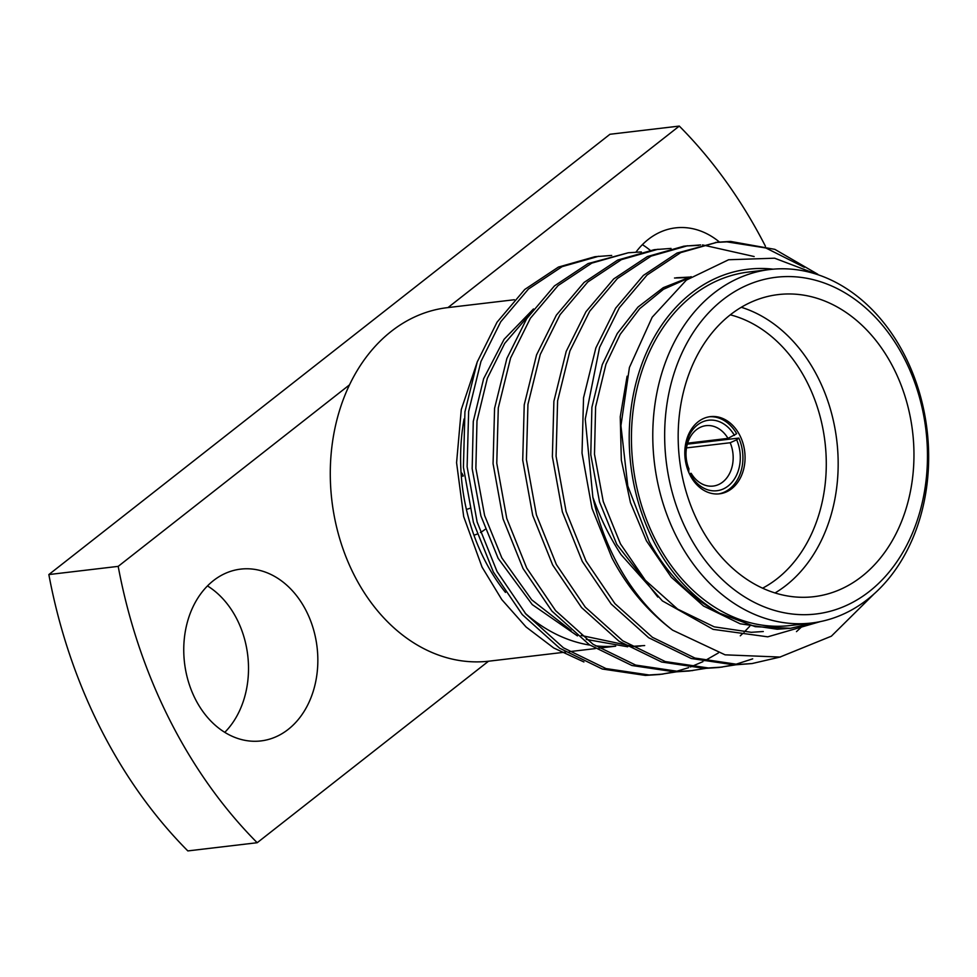 <?xml version="1.0" encoding="UTF-8"?>
<svg xmlns="http://www.w3.org/2000/svg" width="977" height="977" viewBox="0 0 977 977"><rect width="100%" height="100%" fill="white"/><g stroke="black" fill="none" stroke-linecap="round" stroke-linejoin="round"><path stroke-width="1.47" d="M485.08 529.387A51.561 39.788 -96.7 0 1 480.403 532.502M477.081 534.089A51.561 39.788 -96.7 0 1 473.943 535.201M730.198 442.74L736.67 439.797A35.49 27.38 -96.7 0 1 728.146 485.996A35.49 27.38 -96.7 0 1 691.118 475.53L691.191 473.344A30.421 23.472 83.3 0 0 713.161 486.07A30.421 23.472 83.3 0 0 722.748 482.015A30.421 23.472 83.3 0 0 730.198 442.74L686.501 447.906M689.31 473.564L691.191 473.344M709.302 416.776A38.872 29.994 83.3 0 1 736.658 433.715L727.999 438.38A30.421 23.472 83.3 0 0 706.017 425.654A30.421 23.472 83.3 0 0 696.442 429.697A30.421 23.472 83.3 0 0 688.993 468.984L688.431 471.561M718.425 493.935A38.872 29.994 83.3 0 0 729.611 488.903A38.872 29.994 83.3 0 0 738.844 438.075L687.319 444.169M698.115 421.808A38.872 29.994 83.3 0 0 686.855 467.091A38.872 29.994 83.3 0 0 719.499 493.825A38.872 29.994 83.3 0 0 731.749 488.659A38.872 29.994 83.3 0 0 743.008 443.375A38.872 29.994 83.3 0 0 710.364 416.629A38.872 29.994 83.3 0 0 698.115 421.808M741.274 307.279A152.094 117.362 -96.7 0 1 835.677 432.64A152.094 117.362 -96.7 0 1 786.058 585.394A152.094 117.362 -96.7 0 1 775.054 592.954M762.622 588.178A143.643 110.841 83.3 0 0 777.069 578.763A143.643 110.841 83.3 0 0 823.44 431.602A143.643 110.841 83.3 0 0 730.295 314.826A152.094 117.362 83.3 0 0 686.22 492.029A152.094 117.362 83.3 0 0 813.926 596.678A152.094 117.362 83.3 0 0 861.848 576.43A152.094 117.362 83.3 0 0 905.911 399.239A152.094 117.362 83.3 0 0 778.205 294.59A152.094 117.362 83.3 0 0 730.283 314.838M687.002 531.219A169.522 130.808 83.3 0 0 869.383 591.427A169.522 130.808 83.3 0 0 905.129 360.049A169.522 130.808 83.3 0 0 722.736 299.841A169.522 130.808 83.3 0 0 687.002 531.219M905.227 356.422A177.973 137.33 -96.7 0 1 811.631 623.008A177.973 137.33 -96.7 0 1 676.218 536.117A177.973 137.33 -96.7 0 1 769.827 269.518A177.973 137.33 -96.7 0 1 905.227 356.422M464.075 418.938A177.973 137.33 83.3 0 0 484.067 558.832A177.973 137.33 83.3 0 0 505.475 592.416M525.186 613.238A177.973 137.33 83.3 0 0 589.913 645.113M595.372 645.834A177.973 137.33 83.3 0 0 615.327 646.139M514.39 299.731L447.344 307.657A177.973 137.33 83.3 0 0 349.51 384.853A177.973 137.33 83.3 0 0 353.747 574.244A177.973 137.33 83.3 0 0 488.5 661.221A177.973 137.33 83.3 0 0 489.147 661.148L565.634 652.099M769.827 269.518L748.48 272.046A177.973 137.33 83.3 0 0 654.871 538.632A177.973 137.33 83.3 0 0 790.271 625.536L811.631 623.008M213.389 580.643A86.489 66.741 83.3 0 0 188.329 681.409A86.489 66.741 83.3 0 0 260.957 740.92A86.489 66.741 83.3 0 0 288.203 729.404A86.489 66.741 83.3 0 0 313.263 628.638A86.489 66.741 83.3 0 0 240.635 569.127A86.489 66.741 83.3 0 0 213.389 580.643M719.402 242.003A86.489 66.741 83.3 0 0 675.534 227.873A86.489 66.741 83.3 0 0 648.288 239.389A86.489 66.741 83.3 0 0 635.978 252.103M820.289 621.616L767.751 636.833L713.137 629.359L662.369 600.892L621.054 554.618C609.563 537.008 600.171 517.871 592.856 497.208L585.247 419.145L599.56 347.47L619.357 307.731L647.079 274.989L680.749 252.603L717.277 242.235L730.527 241.417L774.859 249.355L817.786 274.244M873.536 594.456L831.366 636.186L779.964 657.057L725.093 654.834L672.616 630.165A211.24 163 -96.7 0 1 614.252 557.708A211.24 163 -96.7 0 1 592.856 497.208M773.21 269.176A180.83 139.528 83.3 0 0 646.566 352.367A180.83 139.528 83.3 0 0 653.039 540.073A180.83 139.528 83.3 0 0 719.939 613.324C690.849 598.205 667.291 574.366 649.278 541.783L627.784 485.935L620.932 425.728L629.42 367.486L652.172 317.232L686.379 280.094L728.61 259.748L774.59 258.197L819.544 275.282M583.904 661.954L553.715 647.971L526.078 626.99L501.799 599.609L482.052 567.112L463.696 516.638L456.577 462.707L461.291 409.51L477.472 361.319M749.701 626.33L744.083 632.18M742.618 633.609L740.285 635.819M718.351 652.966L704.771 660.745M702.988 661.624L690.458 666.986M688.663 667.645L675.95 671.48M674.118 671.92L661.234 674.277M675.986 671.907L659.377 674.509L645.382 675.425L602.284 669.013L559.723 648.252L522.243 614.57L493.361 571.997L473.418 522.414L463.416 467.177L464.93 411.83L477.24 361.942L497.037 322.202L524.759 289.461L558.417 267.075L594.944 256.707L611.712 255.437M663.078 674.081L649.094 674.985L605.984 668.573L563.436 647.812L525.956 614.13L497.061 571.557L477.118 521.974L467.116 466.737L468.642 411.39L480.953 361.502L500.737 321.763L528.472 289.021L562.129 266.636L598.657 256.267M705.65 668.39L689.029 671.004L675.034 671.92L631.936 665.508L589.375 644.747L551.895 611.065L523.013 568.492L503.07 518.909L493.067 463.66L494.582 408.313L506.892 358.425L526.688 318.685L554.411 285.943L588.069 263.57L628.296 252.762M692.742 670.564L678.746 671.48L635.636 665.068L593.088 644.307L555.608 610.625L526.725 568.052L506.77 518.469L496.768 463.232L498.294 407.885L510.605 357.985L530.389 318.258L558.123 285.516L591.781 263.131L628.309 252.762L641.364 251.932M802.276 626.257L796.487 631.63M752.693 658.852L735.254 664.47M733.422 664.91L720.538 667.267M735.302 664.885L718.693 667.499L704.686 668.415L661.588 662.003L619.027 641.242L581.547 607.56L552.664 564.987L532.721 515.404L522.719 460.155L524.234 404.808L536.544 354.92L556.34 315.18L584.063 282.438L617.72 260.065L654.248 249.685L671.016 248.427M722.394 667.059L708.398 667.975L665.288 661.563L622.74 640.802L585.26 607.12L556.377 564.547L536.434 514.964L526.42 459.715L527.946 404.368L540.257 354.48L560.041 314.741L587.775 281.999L621.433 259.626L657.961 249.245M780.623 656.935L752.046 663.554L734.338 664.897L691.24 658.498L648.679 637.737L611.211 604.055L582.316 561.482L562.373 511.887L552.371 456.65L553.886 401.303L566.196 351.415L585.992 311.675L613.715 278.933L647.372 256.56L683.9 246.18L700.668 244.922M752.046 663.554L738.05 664.47L694.94 658.058L652.392 637.297L614.912 603.615L586.029 561.042L566.086 511.459L556.072 456.21L557.598 400.863L569.909 350.975L589.705 311.236L617.427 278.494L651.085 256.121L687.613 245.74M685.756 245.972L698.848 245.361M702.548 244.922L754.159 256.536M672.616 630.165C647.348 611.016 627.136 586.945 611.968 557.977L592.025 508.382L582.023 453.145L583.538 397.798L595.86 347.91L615.644 308.17L643.367 275.429L677.037 253.043L717.265 242.235M715.408 242.467L726.815 241.856L765.858 247.975L804.34 267.307M461.84 473.112A24.547 18.942 83.3 0 1 463.306 476.019L461.315 476.263M469.742 508.333A24.547 18.942 -96.7 0 1 466.371 509.322M688.932 471.17A35.49 27.38 -96.7 0 1 697.444 424.958A35.49 27.38 -96.7 0 1 734.472 435.437M814.635 622.618L790.601 628.284L755.27 626.684L719.939 613.324M765.455 246.277A464.734 358.608 83.3 0 0 679.296 126.082L447.991 307.572M679.296 126.082L609.953 134.276L48.85 574.561L118.193 566.367A464.734 358.608 83.3 0 0 257.195 842.724L488.5 661.221M48.85 574.561A464.734 358.608 83.3 0 0 187.84 850.918L257.195 842.724M349.51 384.853L118.193 566.367M224.783 732.335A86.489 66.741 83.3 0 0 207.466 585.919M650.12 250.246A86.489 66.741 83.3 0 0 642.365 244.665M763.293 631.521L751.264 632.302L714.211 626.843L677.611 609.098L645.357 580.301L620.468 543.896L603.236 501.482L594.492 454.244L595.604 406.908L605.96 364.238L620.2 334.342L639.691 308.683L663.468 289.302L689.945 277.505M676.365 277.773L689.444 277.089M644.686 645.553L632.644 646.334L581.156 635.453M571.008 630.446L531.708 599.817L501.86 557.928L484.616 515.514L475.872 468.264L476.984 420.928L487.352 378.258L504.706 343.391L529.18 314.948M790.601 628.296L777.203 629.237L740.151 623.778L703.55 606.033L671.297 577.236L646.42 540.831L630.458 502.618L621.323 460.094L620.248 416.727L627.1 376.194M657.826 597.069L616.756 544.336L599.524 501.922L590.78 454.684L591.891 407.348L602.259 364.677L617.256 333.511L637.981 307.083L663.249 287.678L691.179 276.662M674.509 278.018L687.625 277.566M640.973 645.992L632.009 646.689M627.71 646.786L586.249 639.422M577.444 635.88L532.245 604.592L498.148 558.356L480.916 515.954L472.172 468.704L473.283 421.368L483.639 378.697L504.071 339.324L533.479 308.952M736.67 439.797L738.844 438.075M687.625 443.155L727.999 438.38M569.335 651.659L595.286 648.594M598.986 648.154L615.693 646.176"/></g></svg>
